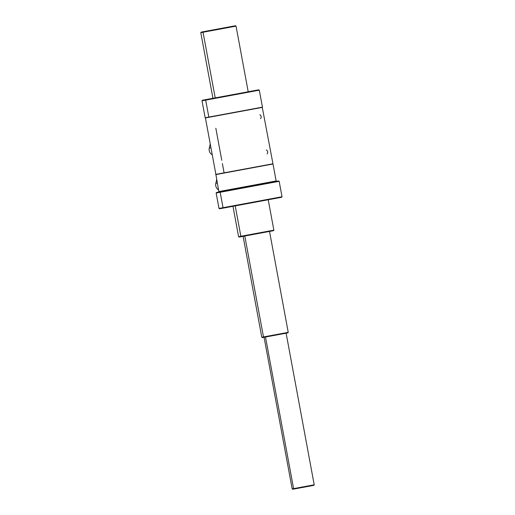<?xml version="1.0" encoding="UTF-8"?>
<svg xmlns="http://www.w3.org/2000/svg" width="515" height="515" viewBox="0 0 515 515"><rect width="100%" height="100%" fill="white"/><g stroke="black" fill="none" stroke-linecap="round" stroke-linejoin="round"><path stroke-width="0.77" d="M202.376 100.27L205.987 99.627L205.685 100.135L259.309 90.177L262.457 107.146L205.163 117.761L202.015 100.792L202.376 100.27L212.946 98.281L202.891 100.168L205.987 99.627L205.685 100.135L202.015 100.792L205.685 100.135L208.833 117.105L262.457 107.146L213.635 116.39M215.882 174.353L218.843 191.586L221.025 191.194L276.137 180.965L272.995 163.995L215.695 174.617L272.995 163.995L262.277 107.403L205.421 117.941L215.882 174.353L272.731 163.815M267.105 153.914L267.137 153.914C268.09 152.363 267.839 151.03 266.39 149.91M281.666 197.264L223.504 208.066L223.04 207.7L282.027 196.743L223.04 207.7L220.175 192.275L279.169 181.319L282.027 196.743L281.666 197.264L219.525 208.781L223.504 208.066L223.04 207.7L219.004 208.421L219.525 208.781M216.5 192.475L220.478 191.76L216.5 192.475L216.145 192.996L279.169 181.319L278.641 180.958L276.536 181.332L220.478 191.76L220.175 192.275L223.04 207.7L219.004 208.421L216.145 192.996L220.175 192.275L220.478 191.76L278.641 180.958M265.193 183.411L218.521 192.095L276.619 181.332L276.137 180.965L218.843 191.586L218.521 192.095M224.089 172.802L222.377 163.564M221.778 160.313L215.837 128.254M258.788 89.816L205.987 99.627L258.788 89.816L259.309 90.177L205.685 100.135L208.833 117.105L205.421 117.941M255.176 90.466L248.204 91.741L255.176 90.466M212.953 98.307L248.655 91.696L212.953 98.307M260.564 118.656L260.603 118.656C261.556 117.105 261.305 115.772 259.856 114.652M233.314 26.143L201.14 32.123L203.341 31.724L203.039 32.239L222.892 28.576L236.044 26.111L235.516 25.75L233.314 26.143M212.953 98.32L200.786 32.645L203.039 32.239L203.341 31.724L235.516 25.75M273.504 230.688L241.329 236.662L273.504 230.688L273.858 230.166L240.853 236.269M268.231 199.794L273.858 230.166L260.68 232.632L240.859 236.295L235.226 205.91L240.859 236.295L238.6 236.7L232.973 206.328M201.14 32.123L200.786 32.645L203.039 32.239L215.212 97.908L203.039 32.239L236.044 26.111L248.211 91.786M239.127 237.061L241.329 236.662L240.859 236.295L241.329 236.662L239.127 237.061L238.6 236.7M263.487 336.945L244.786 236.031L263.487 336.945L261.794 337.248L263.487 336.926L261.794 337.248L262.322 337.608L263.957 337.312L263.487 336.945L288.239 332.349L263.487 336.945L263.938 337.299M287.879 332.87L263.957 337.312L287.879 332.87L288.239 332.349L269.532 231.422M286.121 333.199L314.214 484.808L313.86 485.33L305.962 486.81L294.059 489.005L293.595 488.638L265.495 337.035L293.595 488.638L292.179 488.89L293.589 488.619M313.86 485.33L294.059 489.005L293.595 488.638L314.214 484.808L292.179 488.89L292.707 489.25L294.039 488.993M217.266 183.07L215.824 183.334A5.511 4.809 79.7 0 0 218.527 189.861A5.511 4.809 79.7 0 1 215.824 183.334L216.648 179.741L215.824 183.334L217.266 183.07M210.95 147.773L209.283 148.075A5.511 4.809 79.7 0 0 212.244 154.738A5.511 4.809 79.7 0 1 209.283 148.075L210.242 143.936L209.283 148.075L210.95 147.773M248.294 92.217L248.655 91.696M213.036 98.751L212.515 98.391M243.093 236.321L261.794 337.248M264.079 337.28L292.179 488.89"/></g></svg>

